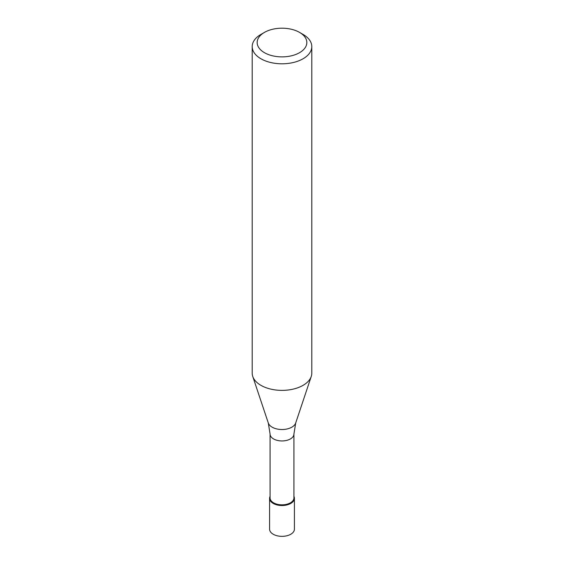 <?xml version="1.0" encoding="UTF-8"?>
<svg xmlns="http://www.w3.org/2000/svg" width="564" height="564" viewBox="0 0 564 564"><rect width="100%" height="100%" fill="white"/><g stroke="black" fill="none" stroke-linecap="round" stroke-linejoin="round"><path stroke-width="0.85" d="M269.585 498.357L269.585 529.18A12.415 7.17 0 0 0 277.248 535.8A12.415 7.17 0 0 0 290.777 534.249A12.415 7.17 0 0 0 294.415 529.18L294.415 498.357A12.415 7.17 180 0 1 290.777 503.426A12.415 7.17 180 0 1 277.248 504.977A12.415 7.17 180 0 1 269.585 498.357A12.415 7.17 180 0 1 270.078 496.348A12.415 7.17 0 0 0 275.676 504.526A12.415 7.17 0 0 0 290.777 503.426A12.415 7.17 0 0 0 293.922 496.348A12.415 7.17 180 0 1 294.415 498.357M270.078 497.949A11.922 6.881 0 0 0 277.439 504.308A11.922 6.881 0 0 0 290.432 502.82A11.922 6.881 0 0 0 293.922 497.949L293.922 434.061A11.922 6.881 180 0 1 290.432 438.926A11.922 6.881 180 0 1 277.439 440.421A11.922 6.881 180 0 1 270.078 434.061L270.078 497.949M252.2 46.593L252.2 373.171A29.8 17.202 0 0 0 252.742 376.435A29.8 17.202 0 0 0 273.265 389.618A29.8 17.202 0 0 0 303.072 385.339A29.8 17.202 0 0 0 311.257 376.435A29.8 17.202 0 0 0 311.8 373.171L311.8 46.593A29.8 17.202 180 0 1 303.072 58.762A29.8 17.202 180 0 1 270.593 62.491A29.8 17.202 180 0 1 252.2 46.593A29.8 17.202 180 0 1 260.928 34.425L264.438 32.402A24.83 14.34 180 0 1 299.562 32.402A24.83 14.34 180 0 1 299.562 52.678A24.83 14.34 180 0 1 264.438 52.678A24.83 14.34 180 0 1 264.438 32.402L260.928 34.425M299.562 32.402L303.072 34.425A29.8 17.202 180 0 1 311.8 46.593M270.078 434.061L268.302 422.993A13.952 8.051 0 0 0 277.911 429.169A13.952 8.051 0 0 0 291.863 427.167A13.952 8.051 0 0 0 295.698 422.993L293.922 434.061M295.698 422.993L311.257 376.435M268.302 422.993L252.742 376.435"/></g></svg>
